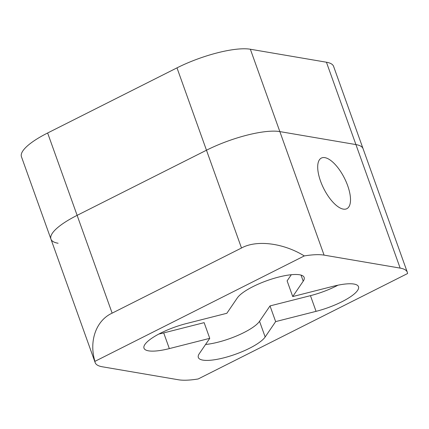 <?xml version="1.0" encoding="UTF-8"?>
<svg xmlns="http://www.w3.org/2000/svg" width="429" height="429" viewBox="0 0 429 429"><rect width="100%" height="100%" fill="white"/><g stroke="black" fill="none" stroke-linecap="round" stroke-linejoin="round"><path stroke-width="0.64" d="M343.318 209.116A28.335 11.583 -116.7 0 1 322.007 184.84A28.335 11.583 -116.7 0 1 321.359 158.07A28.335 11.583 -116.7 0 1 324.887 157.647A28.335 11.583 -116.7 0 1 346.198 181.917A28.335 11.583 -116.7 0 1 346.846 208.692A28.335 11.583 -116.7 0 1 343.318 209.116M148.541 350.842A35.988 9.481 160.3 0 0 169.332 348.6L209.754 338.336L199.271 353.711A35.988 9.481 160.3 0 0 198.332 357.475A35.988 9.481 160.3 0 0 202.879 360.119A35.988 9.481 160.3 0 0 236.931 353.721A35.988 9.481 160.3 0 0 265.16 336.985L275.643 321.611L316.066 311.347A35.988 9.481 160.3 0 0 358.494 286.69A35.988 9.481 160.3 0 0 333.151 286.299L292.728 296.557L303.212 281.188A35.988 9.481 160.3 0 0 304.15 277.418A35.988 9.481 160.3 0 0 272.983 278.657A35.988 9.481 160.3 0 0 237.328 297.914L226.844 313.283L186.417 323.546A35.988 9.481 160.3 0 0 143.994 348.203A35.988 9.481 160.3 0 0 148.541 350.842M158.896 334.019A35.988 9.481 160.3 0 0 163.712 332.909L169.332 348.6M205.561 344.487A35.988 9.481 160.3 0 0 259.54 321.294L265.16 336.985M178.41 379.767L102.333 366.784A56.676 14.929 160.3 0 1 95.168 362.628A56.676 14.929 160.3 0 1 94.932 361.352L304.3 255.925C283.403 243.012 256.596 239.634 241.495 248.016L206.478 150.22A56.676 14.929 -19.7 0 1 279.847 131.596L355.92 144.578A56.676 14.929 -19.7 0 1 363.084 148.734A56.676 14.929 160.3 0 0 355.92 144.578L326.431 62.221L250.359 49.238L279.847 131.596L355.92 144.578L400.155 268.109A56.676 14.929 160.3 0 1 407.314 272.27A56.676 14.929 160.3 0 1 407.55 273.546L198.182 378.968A56.676 14.929 160.3 0 1 178.41 379.767M58.097 243.248A56.676 14.929 160.3 0 1 50.938 239.092L21.45 156.735A56.676 14.929 -19.7 0 1 47.635 132.995L77.123 215.353A56.676 14.929 160.3 0 0 50.938 239.092A56.676 14.929 -19.7 0 1 77.123 215.353L206.478 150.22A56.676 14.929 160.3 0 1 279.847 131.596L324.077 255.126L400.155 268.109M324.077 255.126A56.676 14.929 160.3 0 0 304.3 255.925M47.635 132.995L176.989 67.862L206.478 150.22L77.123 215.353L112.141 313.149L241.495 248.016M337.972 285.188A35.988 9.481 160.3 0 1 310.451 295.661L270.023 305.92L275.643 321.611M270.023 305.92L259.54 321.294M163.712 332.909L204.14 322.651L209.754 338.336M291.307 274.721L287.114 280.872L292.728 296.557M112.141 313.149C96.144 320.425 88.798 341.001 94.932 361.352M176.989 67.862A56.676 14.929 -19.7 0 1 250.359 49.238M326.431 62.221A56.676 14.929 -19.7 0 1 333.596 66.377L407.314 272.27M310.451 295.661L316.066 311.347M301.035 275.102L303.212 281.188M50.938 239.092L95.168 362.628"/></g></svg>
